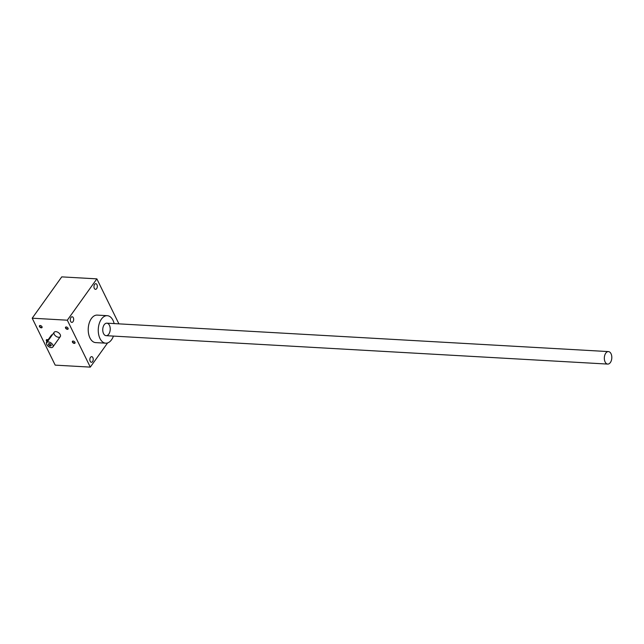 <?xml version="1.0" encoding="UTF-8"?>
<svg xmlns="http://www.w3.org/2000/svg" width="644" height="644" viewBox="0 0 644 644"><rect width="100%" height="100%" fill="white"/><g stroke="black" fill="none" stroke-linecap="round" stroke-linejoin="round"><path stroke-width="0.97" d="M58.604 337.263A3.759 2.198 35.6 0 1 54.925 335.315A3.759 2.198 35.6 0 1 54.168 332.264A3.759 2.198 35.6 0 1 58.499 332.666A3.759 2.198 35.6 0 1 60.278 336.635A3.759 2.198 35.6 0 1 58.604 337.263M61.752 276.88L96.866 278.868L67.314 320.197L32.2 318.2L61.752 276.88M118.907 323.86L96.866 278.868M90.2 361.324A2.818 1.682 -86.8 0 1 90.055 358.265A2.818 1.682 -86.8 0 1 91.69 356.655A2.818 1.682 -86.8 0 1 93.211 359.561A2.818 1.682 -86.8 0 1 91.376 362.282A2.818 1.682 -86.8 0 1 90.2 361.324M114.978 323.642A2.818 1.682 -86.8 0 1 115.332 323.594A2.818 1.682 -86.8 0 1 115.687 323.682M94.306 288.383A2.818 1.682 -86.8 0 1 94.161 285.316A2.818 1.682 -86.8 0 1 95.795 283.706A2.818 1.682 -86.8 0 1 97.308 286.612A2.818 1.682 -86.8 0 1 95.473 289.333A2.818 1.682 -86.8 0 1 94.306 288.383M70.663 321.437A2.818 1.682 -86.8 0 1 70.51 318.377A2.818 1.682 -86.8 0 1 72.152 316.768A2.818 1.682 -86.8 0 1 73.666 319.674A2.818 1.682 -86.8 0 1 71.83 322.394A2.818 1.682 -86.8 0 1 70.663 321.437M113.441 336.088A13.774 8.211 -86.8 0 1 105.713 343.18L95.674 342.608A13.774 8.211 -86.8 0 1 89.951 337.955A13.774 8.211 -86.8 0 1 89.234 322.982A13.774 8.211 -86.8 0 1 97.236 315.109L107.266 315.681A13.774 8.211 -86.8 0 1 114.149 323.594M107.612 342.914L90.297 367.12L67.314 320.197M67.387 329.326A1.562 0.918 35.6 0 1 65.543 328.046A1.562 0.918 35.6 0 1 66.308 326.983A1.562 0.918 35.6 0 1 68.079 328.247A1.562 0.918 35.6 0 1 67.387 329.326M46.964 341.376A1.562 0.918 35.6 0 1 46.271 340.121A1.562 0.918 35.6 0 1 47.141 339.581A1.562 0.918 35.6 0 1 48.018 339.903M74.285 343.397A1.562 0.918 35.6 0 1 72.434 342.125A1.562 0.918 35.6 0 1 73.207 341.062A1.562 0.918 35.6 0 1 74.97 342.326A1.562 0.918 35.6 0 1 74.285 343.397M41.321 327.844A1.562 0.918 35.6 0 1 39.477 326.564A1.562 0.918 35.6 0 1 40.242 325.502A1.562 0.918 35.6 0 1 42.013 326.766A1.562 0.918 35.6 0 1 41.321 327.844M90.297 367.12L55.191 365.132L32.2 318.2M105.713 343.18A13.774 8.211 -86.8 0 1 99.989 338.519A13.774 8.211 -86.8 0 1 99.265 323.554A13.774 8.211 -86.8 0 1 107.266 315.681M104.191 324.737A6.263 3.735 93.2 0 0 103.958 325.091A6.263 3.735 93.2 0 0 103.483 333.455A6.263 3.735 93.2 0 0 108.739 334.18A6.263 3.735 93.2 0 0 109.464 325.333A6.263 3.735 93.2 0 0 104.191 324.737M41.965 326.669A1.296 0.757 35.6 0 1 41.924 327.249A1.296 0.757 35.6 0 1 41.353 327.466A1.296 0.757 35.6 0 1 40.081 326.79A1.296 0.757 35.6 0 1 39.823 325.743A1.296 0.757 35.6 0 1 40.363 325.526M74.921 342.222A1.296 0.757 35.6 0 1 74.889 342.801A1.296 0.757 35.6 0 1 74.31 343.019A1.296 0.757 35.6 0 1 73.046 342.342A1.296 0.757 35.6 0 1 72.78 341.296A1.296 0.757 35.6 0 1 73.319 341.079M47.181 341.07A1.296 0.757 35.6 0 1 46.722 339.823A1.296 0.757 35.6 0 1 47.254 339.597M68.023 328.142A1.296 0.757 35.6 0 1 67.99 328.722A1.296 0.757 35.6 0 1 67.411 328.939A1.296 0.757 35.6 0 1 66.147 328.271A1.296 0.757 35.6 0 1 65.889 327.216A1.296 0.757 35.6 0 1 66.421 326.999M49.451 343.63A1.296 0.757 -144.4 0 0 48.912 343.848A1.296 0.757 -144.4 0 0 49.524 345.216A1.296 0.757 -144.4 0 0 51.021 345.353A1.296 0.757 -144.4 0 0 51.053 344.773M46.529 343.437A1.256 0.749 -86.8 0 1 46.698 341.755L51.423 335.146A1.256 0.749 -86.8 0 1 51.955 334.832L52.325 334.856M48.461 341.964A3.759 2.198 -144.4 0 0 46.787 342.592A3.759 2.198 -144.4 0 0 48.566 346.569A3.759 2.198 -144.4 0 0 52.897 346.963A3.759 2.198 -144.4 0 0 52.14 343.912A3.759 2.198 -144.4 0 0 48.461 341.964M49.266 343.606A1.562 0.918 -144.4 0 0 48.582 344.701A1.562 0.918 -144.4 0 0 50.393 345.949A1.562 0.918 -144.4 0 0 51.101 344.878A1.562 0.918 -144.4 0 0 49.338 343.614A1.562 0.918 -144.4 0 0 49.266 343.606M605.771 353.145A6.263 3.735 93.2 0 0 604.475 359.948A6.263 3.735 93.2 0 0 607.719 364.085A6.263 3.735 93.2 0 0 611.8 358.048A6.263 3.735 93.2 0 0 608.427 351.592A6.263 3.735 93.2 0 0 605.771 353.145M51.423 335.146L52.084 335.178M46.698 341.755L47.358 341.795M52.897 346.963L60.278 336.635M46.787 342.592L54.168 332.264M608.427 351.592L106.84 323.175M607.719 364.085L106.131 335.677"/></g></svg>
